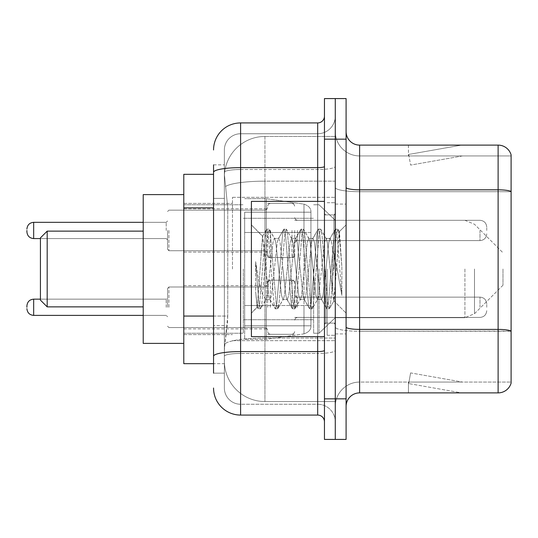 <?xml version="1.0" encoding="UTF-8"?>
<svg xmlns="http://www.w3.org/2000/svg" width="538" height="538" viewBox="0 0 538 538"><rect width="100%" height="100%" fill="white"/><g stroke="black" fill="none" stroke-linecap="round" stroke-linejoin="round"><path stroke-width="0.4" stroke-dasharray="2.69 2.02" d="M335.275 269L335.275 197.318L335.275 269M232.483 269L232.483 197.318L232.483 269M267.648 230.452L267.648 257.507L267.648 230.452M183.794 230.452L183.794 208.811L183.794 230.452M267.648 307.279L267.648 280.224L267.648 307.279M183.794 307.279L183.794 285.638L183.794 307.279M294.696 230.452L294.696 257.507L294.696 230.452M294.696 307.279L294.696 280.224L294.696 307.279M335.275 307.279L335.275 297.131L335.275 307.279M213.546 316.055L227.756 316.055L227.493 323.103L224.534 347.447L227.756 316.055L227.756 207.856L227.756 316.055L183.794 316.055L183.794 363.675L224.46 363.675L224.366 360.971A40.579 40.579 0 0 0 264.945 401.543L335.275 401.543L335.275 338.052L335.275 401.543L264.945 401.543L264.945 338.052L264.945 401.543A40.579 40.579 0 0 1 224.366 360.971L224.366 352.72L224.46 363.675L213.546 363.675M224.534 347.447L224.366 352.72L224.534 347.447M183.794 269L183.794 343.385L183.794 269M264.945 136.457L335.275 136.457L335.275 181.158L335.275 136.457L264.945 136.457A40.579 40.579 0 0 0 224.427 174.877L227.756 207.856L224.427 174.877A40.579 40.579 0 0 1 264.945 136.457L264.945 181.158L335.275 181.158L335.275 338.052L335.275 181.158L264.945 181.158L264.945 136.457A40.579 40.579 0 0 0 224.427 174.877M335.275 230.452L335.275 240.6L335.275 230.452M213.546 174.325L183.794 174.325L183.794 316.055M213.546 373.143L224.366 373.143L224.366 164.857L224.366 373.143L213.546 373.143L213.546 325.524L213.546 356.277A27.048 4.694 180 0 1 240.6 351.576L317.689 351.576L317.689 415.074A6.765 6.765 0 0 1 324.454 421.832L324.454 116.168L324.454 421.832M213.546 388.019A27.048 27.048 0 0 0 240.6 415.074L240.6 404.253A16.227 16.227 0 0 1 224.366 388.019L224.366 172.335L224.366 388.019A16.227 16.227 0 0 0 240.6 404.253L317.689 404.253L317.689 360.971L317.689 404.253L240.6 404.253L240.6 353.453L317.689 353.453L317.689 360.971L317.689 353.453A17.586 3.053 0 0 0 335.275 350.399L335.275 166.457L335.275 350.399A17.586 3.053 0 0 1 317.689 353.453L317.689 169.51L317.689 353.453L240.6 353.453L240.6 133.747L317.689 133.747A17.586 17.586 0 0 0 335.275 116.168L335.275 166.457L335.275 116.168A17.586 17.586 0 0 1 317.689 133.747L317.689 169.51L317.689 133.747A17.586 17.586 0 0 0 335.275 116.168M324.454 269L324.454 336.627L324.454 269M324.454 139.16L324.454 98.582L335.275 98.582L335.275 139.16L335.275 98.582L346.095 98.582L346.095 139.16L335.275 139.16L335.275 398.84L335.275 139.16L324.454 139.16L324.454 398.84L335.275 398.84L335.275 439.418L335.275 398.84L346.095 398.84L346.095 139.16M346.095 398.84L346.095 439.418L324.454 439.418L324.454 398.84M224.366 149.981A16.227 16.227 0 0 1 240.6 133.747A16.227 16.227 0 0 0 224.366 149.981L224.366 172.335L224.366 149.981A16.227 16.227 0 0 1 240.6 133.747L240.6 122.926A27.048 27.048 0 0 0 213.546 149.981A27.048 27.048 0 0 1 240.6 122.926L317.689 122.926A6.765 6.765 0 0 0 324.454 116.168A6.765 6.765 0 0 1 317.689 122.926L317.689 351.576A6.765 1.177 -0 0 0 324.454 350.399M240.6 415.074L317.689 415.074M213.546 198.387L213.546 325.524L213.546 164.857L213.546 198.387L224.366 198.387L213.546 198.387M213.546 164.857L224.366 164.857L213.546 164.857L213.546 356.277M240.6 133.747L317.689 133.747M335.275 421.832A17.586 17.586 0 0 0 317.689 404.253A17.586 17.586 0 0 1 335.275 421.832A17.586 17.586 0 0 0 317.689 404.253M346.095 269L346.095 204.077L346.095 269M327.158 269L327.158 335.275L327.158 269M335.275 338.792L335.275 187.466L335.275 338.792M346.095 327.043L346.095 187.466L346.095 327.043A13.524 2.347 0 0 0 359.619 329.397L498.114 329.397A13.524 2.347 180 0 1 511.1 331.085L359.619 331.274L359.619 382.067A24.345 24.345 0 0 0 335.275 406.419A24.345 24.345 0 0 1 359.619 382.067L511.1 382.067L511.1 154.85A13.524 13.524 0 0 0 498.114 145.112L498.114 392.888A13.524 13.524 0 0 0 511.1 383.15L511.1 338.792L511.1 382.067L359.619 382.067L359.619 145.112A13.524 13.524 0 0 1 346.095 131.581L346.095 187.466L346.095 131.581M335.275 131.581L335.275 187.466L335.275 131.581A24.345 24.345 0 0 0 359.619 155.933A24.345 24.345 0 0 1 335.275 131.581A24.345 24.345 0 0 0 359.619 155.933L359.619 331.274A24.345 4.23 0 0 1 335.275 327.043A24.345 4.23 0 0 0 359.619 331.274L359.619 155.933L511.1 155.933L359.619 155.933M460.662 392.727A10.821 10.821 0 0 0 462.545 392.888L408.443 392.888L462.545 392.888A10.821 10.821 0 0 1 460.662 392.727A10.821 10.821 0 0 0 462.545 392.888A10.821 10.821 0 0 1 460.662 392.727A10.821 10.821 0 0 0 462.545 392.888A10.821 10.821 0 0 1 460.662 392.727A10.821 10.821 0 0 0 462.545 392.888A10.821 10.821 0 0 1 460.662 392.727A10.821 10.821 0 0 0 462.545 392.888A10.821 10.821 0 0 1 460.662 392.727A10.821 10.821 0 0 0 462.545 392.888A10.821 10.821 0 0 1 460.662 392.727A10.821 10.821 0 0 0 462.545 392.888A10.821 10.821 0 0 1 460.662 392.727L408.719 383.567L460.662 392.727M408.443 382.067L408.443 392.888L408.443 382.067L408.981 382.067L408.719 383.567L408.981 382.067L408.443 382.067L408.443 392.888L408.443 382.067L408.981 382.067L408.719 383.567L408.981 382.067L408.443 382.067L408.443 392.888L408.443 382.067L408.981 382.067L408.719 383.567L408.981 382.067L408.443 382.067L408.443 392.888L408.443 382.067L408.981 382.067L408.719 383.567L408.981 382.067L408.443 382.067L408.443 392.888L408.443 382.067L408.981 382.067L408.719 383.567L408.981 382.067L408.443 382.067L408.443 392.888L408.443 382.067L408.981 382.067L408.719 383.567L408.981 382.067L408.443 382.067L408.443 392.888L408.443 382.067L408.981 382.067L408.719 383.567L408.981 382.067L408.443 382.067M498.114 392.888L359.619 392.888L359.619 331.274L511.1 331.274L511.1 155.933L511.1 191.696L359.619 191.696A24.345 4.23 0 0 1 335.275 187.466A24.345 4.23 0 0 0 359.619 191.696L511.1 191.696M511.1 154.85A13.524 13.524 0 0 0 498.114 145.112L359.619 145.112M462.545 145.112L408.443 145.112L462.545 145.112A10.821 10.821 0 0 0 460.662 145.273A10.821 10.821 0 0 1 462.545 145.112A10.821 10.821 0 0 0 460.662 145.273A10.821 10.821 0 0 1 462.545 145.112A10.821 10.821 0 0 0 460.662 145.273A10.821 10.821 0 0 1 462.545 145.112A10.821 10.821 0 0 0 460.662 145.273A10.821 10.821 0 0 1 462.545 145.112A10.821 10.821 0 0 0 460.662 145.273A10.821 10.821 0 0 1 462.545 145.112A10.821 10.821 0 0 0 460.662 145.273A10.821 10.821 0 0 1 462.545 145.112A10.821 10.821 0 0 0 460.662 145.273A10.821 10.821 0 0 1 462.545 145.112M346.095 406.419A13.524 13.524 0 0 1 359.619 392.888M462.545 382.067L408.981 382.067L462.545 382.067L408.981 382.067L462.545 382.067L408.981 382.067L462.545 382.067L408.981 382.067L462.545 382.067L408.981 382.067L462.545 382.067L408.981 382.067L462.545 382.067L408.981 382.067L462.545 382.067L410.595 372.908L408.981 382.067L410.595 372.908L408.981 382.067L410.595 372.908L408.981 382.067L410.595 372.908L408.981 382.067L410.595 372.908L408.981 382.067L410.595 372.908L408.981 382.067L410.595 372.908L408.981 382.067L410.595 372.908L462.545 382.067M408.981 155.933L408.443 155.933L408.981 155.933L408.443 155.933L408.981 155.933L408.443 155.933L408.981 155.933L408.443 155.933L408.981 155.933L408.443 155.933L408.981 155.933L408.443 155.933L408.981 155.933L408.443 155.933L408.981 155.933L408.719 154.433L460.662 145.273L408.719 154.433L408.981 155.933L408.719 154.433L460.662 145.273L408.719 154.433L408.981 155.933L408.719 154.433L460.662 145.273L408.719 154.433L408.981 155.933L408.719 154.433L460.662 145.273L408.719 154.433L408.981 155.933L408.719 154.433L460.662 145.273L408.719 154.433L408.981 155.933L408.719 154.433L460.662 145.273L408.719 154.433L408.981 155.933L408.719 154.433L460.662 145.273L408.719 154.433L408.981 155.933L462.545 155.933L408.981 155.933L462.545 155.933L408.981 155.933L462.545 155.933L408.981 155.933L462.545 155.933L408.981 155.933L462.545 155.933L408.981 155.933L462.545 155.933L408.981 155.933L462.545 155.933L408.981 155.933L410.595 165.092L408.981 155.933M408.443 145.112L408.443 155.933L408.443 145.112M462.545 155.933L410.595 165.092L462.545 155.933M324.454 336.627L251.414 336.627L251.414 201.373L251.414 313.103L251.414 201.373L324.454 201.373M282.968 269L280.103 242.524L278.671 238.428L278.22 238.811L277.238 242.524L271.515 295.476L270.083 299.572L269.632 299.189L268.65 295.476L262.49 236.33L257.312 307.205L255.644 291.704L255.644 261.663L256.781 269C259.242 285.436 261.966 295.174 264.945 298.213L264.945 269L264.945 298.213L265.785 299.572L264.945 298.213C261.966 295.174 259.242 285.436 256.781 269L255.644 261.663L258.986 303.533L260.419 308.873L258.986 303.533L255.644 261.663L255.644 291.704L256.841 303.533L257.924 308.57L256.841 303.533L255.644 291.704L257.083 307.124L258.274 308.873L257.083 307.124L251.414 313.103L257.312 307.205L262.49 236.33L266.512 229.43L265.429 234.467L259.706 303.533L258.274 308.873L260.769 308.57L258.274 308.873L259.706 303.533L265.429 234.467L266.861 229.127L262.49 236.33L251.414 224.897L262.759 236.243L264.945 259.457L264.945 269L264.945 259.457L268.65 295.476L269.632 299.189L275.1 308.57L274.017 303.533L268.294 234.467L266.861 229.127L269.007 229.127L267.574 234.467L261.851 303.533L260.769 308.57L266.243 299.189L265.785 299.572L270.083 299.572L275.1 308.57L274.017 303.533L268.294 234.467L266.861 229.127L269.007 229.127L267.574 234.467L261.851 303.533L260.769 308.57L265.785 299.572L270.083 299.572L271.515 295.476L277.238 242.524L278.22 238.811L283.687 229.43L282.605 234.467L276.882 303.533L275.449 308.873L275.1 308.57L277.595 308.873L276.169 303.533L270.439 234.467L269.007 229.127L274.831 238.811L274.373 238.428L272.948 242.524L267.218 295.476L266.243 299.189L267.218 295.476L272.948 242.524L274.373 238.428L278.671 238.428L283.687 229.43L282.605 234.467L276.882 303.533L275.449 308.873L277.595 308.873L276.169 303.533L270.439 234.467L269.356 229.43L274.373 238.428L278.671 238.428L280.103 242.524L285.826 295.476L286.808 299.189L285.826 295.476L282.968 269M278.671 269L275.806 242.524L274.831 238.811L275.806 242.524L281.535 295.476L282.968 299.572L281.535 295.476L278.671 269M300.143 269L297.279 242.524L295.846 238.428L295.396 238.811L294.414 242.524L288.691 295.476L287.258 299.572L286.808 299.189L292.275 308.57L291.192 303.533L285.47 234.467L284.037 229.127L283.687 229.43L286.182 229.127L284.757 234.467L279.027 303.533L277.595 308.873L283.418 299.189L282.968 299.572L287.258 299.572L292.275 308.57L291.192 303.533L285.47 234.467L284.037 229.127L286.182 229.127L284.757 234.467L279.027 303.533L277.944 308.57L282.968 299.572L287.258 299.572L288.691 295.476L294.414 242.524L295.396 238.811L300.863 229.43L299.787 234.467L294.057 303.533L292.625 308.873L292.275 308.57L294.777 308.873L293.344 303.533L287.615 234.467L286.182 229.127L292.006 238.811L291.556 238.428L290.123 242.524L284.394 295.476L283.418 299.189L284.394 295.476L290.123 242.524L291.556 238.428L295.846 238.428L300.863 229.43L299.787 234.467L294.057 303.533L292.625 308.873L294.777 308.873L293.344 303.533L287.615 234.467L286.539 229.43L291.556 238.428L295.846 238.428L297.279 242.524L303.002 295.476L303.983 299.189L303.002 295.476L300.143 269M295.846 269L292.981 242.524L292.006 238.811L292.981 242.524L298.711 295.476L300.143 299.572L298.711 295.476L295.846 269M317.319 269L314.454 242.524L313.022 238.428L312.571 238.811L311.596 242.524L305.866 295.476L304.434 299.572L303.983 299.189L309.451 308.57L308.375 303.533L302.645 234.467L301.213 229.127L300.863 229.43L303.365 229.127L301.932 234.467L296.203 303.533L294.777 308.873L300.594 299.189L300.143 299.572L304.434 299.572L309.451 308.57L308.375 303.533L302.645 234.467L301.213 229.127L303.365 229.127L301.932 234.467L296.203 303.533L295.127 308.57L300.143 299.572L304.434 299.572L305.866 295.476L311.596 242.524L312.571 238.811L318.039 229.43L316.963 234.467L311.233 303.533L309.801 308.873L309.451 308.57L311.953 308.873L310.52 303.533L304.79 234.467L303.365 229.127L309.182 238.811L308.731 238.428L307.299 242.524L301.576 295.476L300.594 299.189L301.576 295.476L307.299 242.524L308.731 238.428L313.022 238.428L318.039 229.43L316.963 234.467L311.233 303.533L309.801 308.873L311.953 308.873L310.52 303.533L304.79 234.467L303.714 229.43L308.731 238.428L313.022 238.428L314.454 242.524L320.184 295.476L321.159 299.189L320.184 295.476L317.319 269M313.022 269L310.164 242.524L309.182 238.811L310.164 242.524L315.887 295.476L317.319 299.572L315.887 295.476L313.022 269M332.571 249.356L332.571 292.1L327.339 242.524L325.907 238.428L324.475 242.524L318.752 295.476L317.319 299.572L321.61 299.572L326.633 308.57L325.551 303.533L319.821 234.467L318.395 229.127L318.039 229.43L320.54 229.127L319.108 234.467L313.385 303.533L311.953 308.873L317.77 299.189L317.319 299.572L321.61 299.572L326.633 308.57L325.551 303.533L319.821 234.467L318.395 229.127L320.54 229.127L319.108 234.467L313.385 303.533L312.302 308.57L317.77 299.189L318.752 295.476L324.475 242.524L325.907 238.428L330.204 238.428L328.772 242.524L323.042 295.476L321.61 299.572L323.042 295.476L328.772 242.524L329.747 238.811L335.221 229.43L334.138 234.467L328.409 303.533L326.983 308.873L326.633 308.57L329.128 308.873L327.696 303.533L321.973 234.467L320.54 229.127L326.358 238.811L325.907 238.428L330.204 238.428L335.221 229.43L334.138 234.467L328.409 303.533L326.983 308.873L329.128 308.873L327.696 303.533L321.973 234.467L320.89 229.43L326.358 238.811L327.339 242.524L333.789 300.789L339.471 231.844L341.865 266.707L341.865 295.423L337.131 269L332.571 249.356L331.63 242.524L330.204 238.428L331.63 242.524L332.571 249.356L332.571 292.1L334.064 300.688L339.236 231.757L341.865 266.707L339.148 234.467L337.716 229.127L336.284 234.467L330.561 303.533L329.128 308.873L330.561 303.533L336.284 234.467L337.716 229.127L339.148 234.467L341.865 266.707L341.865 295.423L337.003 234.467L335.571 229.127L335.221 229.43L337.716 229.127L335.571 229.127L337.003 234.467L341.865 295.423L337.131 269L332.571 249.356M47.189 231.132L47.189 306.868L40.424 300.11L40.424 237.89L40.424 269L40.424 237.89L47.189 231.132L47.189 306.868L47.189 231.132L143.216 231.132L143.216 343.385L143.216 231.132M502.983 269L502.983 285.227L502.983 269M319.041 269L319.041 333.244L319.041 269M313.634 269L313.634 333.244L313.634 269M243.304 269L243.304 333.244L243.304 269M310.93 305.517L310.93 212.194L310.93 232.483L244.655 232.483L244.655 339.33L244.655 305.517L310.93 305.517L310.93 325.806L310.93 212.194L310.93 232.483L244.655 232.483L244.655 325.806L244.655 305.517L310.93 305.517L310.93 325.82L310.93 212.18L310.93 232.483L244.655 232.483L244.655 339.33L244.655 305.517L310.93 305.517L310.93 325.82C311.146 329.518 308.825 332.195 303.983 333.849L303.983 305.517L310.93 305.517M266.297 269L266.297 198.67L266.297 232.483L244.655 232.483L244.655 212.194L244.655 325.806L244.655 305.517L266.297 305.517L266.297 339.33L266.297 198.67L266.297 232.483L303.983 232.483L303.983 204.151L303.983 333.849L303.983 305.517L266.297 305.517L266.297 339.33L266.297 269M183.794 343.385L143.216 343.385L143.216 194.615L183.794 194.615M310.93 232.483L303.983 232.483L303.983 204.151L303.983 333.849L266.297 339.33L244.655 339.33L266.297 339.33L303.983 333.849C308.825 332.195 311.146 329.518 310.93 325.82L310.93 212.18C311.146 208.482 308.825 205.805 303.983 204.151L266.297 198.67L244.655 198.67L266.297 198.67L303.983 204.151C308.825 205.805 311.146 208.482 310.93 212.18L310.93 232.483M167.56 307.279L167.56 288.341L167.56 307.279M26.9 307.279L26.9 305.927L26.9 307.279M486.755 307.279L486.755 303.896L486.755 307.279M167.56 230.452L167.56 249.39L167.56 230.452M26.9 230.452L26.9 231.804L26.9 230.452M486.755 230.452L486.755 227.07L486.755 230.452M264.945 338.052A40.579 7.048 180 0 0 224.857 344.011A40.579 7.048 180 0 1 264.945 338.052L335.275 338.052L264.945 338.052L264.945 181.158L264.945 338.052M225.429 186.605A40.579 7.048 180 0 1 264.945 181.158A40.579 7.048 180 0 0 225.429 186.605M224.366 360.971A40.579 40.579 0 0 0 264.945 401.543M213.546 207.856L183.794 207.856M213.546 172.335A27.048 4.694 180 0 1 240.6 167.634L317.689 167.634A6.765 1.177 -0 0 0 324.454 166.457M317.689 336.627L317.689 201.373M240.6 169.51L317.689 169.51A17.586 3.053 0 0 0 335.275 166.457A17.586 3.053 0 0 1 317.689 169.51L240.6 169.51A16.227 2.818 180 0 0 224.366 172.335A16.227 2.818 180 0 1 240.6 169.51M240.6 353.453A16.227 2.818 180 0 0 224.366 356.277A16.227 2.818 180 0 1 240.6 353.453M240.6 404.253A16.227 16.227 0 0 1 224.366 388.019M224.366 325.524L213.546 325.524L224.366 325.524M346.095 187.466A13.524 2.347 0 0 0 359.619 189.813L498.114 189.813A13.524 2.347 180 0 1 511.1 191.508M335.275 406.419A24.345 24.345 0 0 1 359.619 382.067M333.923 269L333.923 214.897L333.923 269M325.806 269L325.806 323.103L325.806 269M474.489 269L474.489 313.728L474.489 269M464.919 269L464.919 317.689L464.919 269M168.912 307.279L168.912 286.989L168.912 307.279M166.208 307.279L166.208 299.162L166.208 307.279M33.665 315.389C29.59 315.026 27.337 312.773 26.9 308.63C27.337 312.773 29.59 315.026 33.665 315.389L166.208 315.389L33.665 315.389C29.59 315.026 27.337 312.773 26.9 308.63C27.337 312.773 29.59 315.026 33.665 315.389L166.208 315.389L33.665 315.389C29.59 315.026 27.337 312.773 26.9 308.63C27.337 312.773 29.59 315.026 33.665 315.389L166.208 315.389L33.665 315.389L33.665 299.162C29.59 299.525 27.337 301.778 26.9 305.927C27.337 301.778 29.59 299.525 33.665 299.162L166.208 299.162L167.56 297.81M297.4 307.279L297.4 297.131L297.4 307.279M291.993 307.279L291.993 280.224L291.993 307.279M270.352 307.279L270.352 280.224L270.352 307.279M264.945 307.279L264.945 286.989L264.945 307.279M479.99 307.279L479.99 297.131L479.99 307.279M168.912 230.452L168.912 250.742L168.912 230.452M166.208 230.452L166.208 222.335L166.208 230.452M26.9 231.804C27.337 235.953 29.59 238.206 33.665 238.569L166.208 238.569L33.665 238.569C29.59 238.206 27.337 235.953 26.9 231.804C27.337 235.953 29.59 238.206 33.665 238.569L166.208 238.569L33.665 238.569C29.59 238.206 27.337 235.953 26.9 231.804C27.337 235.953 29.59 238.206 33.665 238.569L166.208 238.569L33.665 238.569C29.59 238.206 27.337 235.953 26.9 231.804C27.337 235.953 29.59 238.206 33.665 238.569L33.665 222.335L33.665 238.569L33.665 222.335L33.665 238.569L33.665 222.335L33.665 238.569L33.665 222.335L33.665 238.569L33.665 222.335L33.665 238.569L33.665 222.335L33.665 238.569L33.665 222.335L33.665 230.452L33.665 222.335L166.208 222.335L167.56 220.984L166.208 222.335L167.56 220.984L166.208 222.335L167.56 220.984L166.208 222.335L167.56 220.984L166.208 222.335L33.665 222.335C29.59 222.698 27.337 224.958 26.9 229.101C27.337 224.958 29.59 222.698 33.665 222.335L166.208 222.335L33.665 222.335C29.59 222.698 27.337 224.958 26.9 229.101C27.337 224.958 29.59 222.698 33.665 222.335L166.208 222.335L33.665 222.335C29.59 222.698 27.337 224.958 26.9 229.101C27.337 224.958 29.59 222.698 33.665 222.335L143.216 222.335M297.4 230.452L297.4 240.6L297.4 230.452M291.993 230.452L291.993 257.507L291.993 230.452M270.352 230.452L270.352 257.507L270.352 230.452M264.945 230.452L264.945 210.163L264.945 230.452M479.99 230.452L479.99 240.6L479.99 230.452M232.483 197.318L335.275 197.318L232.483 197.318M183.794 208.811L267.648 208.811L183.794 208.811M183.794 285.638L267.648 285.638M267.648 203.404L294.696 203.404L267.648 203.404M267.648 280.224L294.696 280.224M294.696 220.311L335.275 220.311L319.041 204.756L313.634 204.756L319.041 204.756L335.275 220.311L464.919 220.311L474.489 224.272L502.983 252.773L474.489 224.272L464.919 220.311L294.696 220.311M294.696 297.131L335.275 297.131M183.794 203.404L232.483 203.404L183.794 203.404M183.794 334.596L232.483 334.596L183.794 334.596M294.696 317.42L335.275 317.42M294.696 240.6L335.275 240.6L294.696 240.6M267.648 334.327L294.696 334.327M267.648 257.507L294.696 257.507L267.648 257.507M183.794 328.913L267.648 328.913M183.794 252.093L267.648 252.093L183.794 252.093M232.483 340.682L335.275 340.682L232.483 340.682M324.454 214.897L335.275 214.897L324.454 214.897M324.454 323.103L335.275 323.103L324.454 323.103M335.275 204.077L346.095 204.077L335.275 204.077M327.158 335.275L335.275 335.275L327.158 335.275M327.158 202.725L335.275 202.725L327.158 202.725M335.275 333.923L346.095 333.923L335.275 333.923M333.923 214.897L335.275 213.546L333.923 214.897L325.806 214.897L324.454 213.546L325.806 214.897L333.923 214.897M325.806 323.103L333.923 323.103L335.275 324.454L333.923 323.103L325.806 323.103L324.454 324.454L325.806 323.103M339.236 231.757L346.095 224.897L339.236 231.757M333.789 300.796L346.095 313.103L333.789 300.796M334.071 300.695L329.478 308.57L334.071 300.695M339.471 231.844L338.066 229.43L339.471 231.844M47.189 306.868L143.216 306.868M502.983 285.227L474.489 313.728L464.919 317.689L474.489 313.728L502.983 285.227M335.275 317.689L464.919 317.689L335.275 317.689L319.041 333.244L313.634 333.244L319.041 333.244L335.275 317.689M243.304 319.72L313.634 319.72L243.304 319.72M183.794 333.244L243.304 333.244L183.794 333.244M183.794 204.756L243.304 204.756L183.794 204.756M243.304 218.28L313.634 218.28L243.304 218.28M310.93 212.194L244.655 212.194L310.93 212.194M310.93 325.806L244.655 325.806L310.93 325.806M167.56 288.341L168.912 286.989L264.945 286.989L168.912 286.989L167.56 288.341L168.912 286.989L264.945 286.989L168.912 286.989L167.56 288.341L168.912 286.989L264.945 286.989L168.912 286.989L167.56 288.341L168.912 286.989L264.945 286.989L266.841 286.209L267.648 284.286L266.841 286.209L264.945 286.989L266.841 286.209L267.648 284.286L266.841 286.209L264.945 286.989L266.841 286.209L267.648 284.286L266.841 286.209L264.945 286.989L266.841 286.209L267.648 284.286M143.216 315.389L166.208 315.389L167.56 316.741M294.696 320.123L295.503 318.2L297.4 317.42L479.99 317.42L297.4 317.42L295.503 318.2L294.696 320.123L295.503 318.2L297.4 317.42L479.99 317.42L297.4 317.42L295.503 318.2L294.696 320.123L295.503 318.2L297.4 317.42L479.99 317.42L297.4 317.42L295.503 318.2L294.696 320.123L295.503 318.2L297.4 317.42L479.99 317.42C484.059 317.057 486.318 314.804 486.755 310.655C486.318 314.804 484.059 317.057 479.99 317.42C484.059 317.057 486.318 314.804 486.755 310.655C486.318 314.804 484.059 317.057 479.99 317.42C484.059 317.057 486.318 314.804 486.755 310.655C486.318 314.804 484.059 317.057 479.99 317.42C484.059 317.057 486.318 314.804 486.755 310.655M267.648 282.934L268.455 281.004L270.352 280.224L291.993 280.224L270.352 280.224L268.455 281.004L267.648 282.934L268.455 281.004L270.352 280.224L291.993 280.224L270.352 280.224L268.455 281.004L267.648 282.934L268.455 281.004L270.352 280.224L291.993 280.224L270.352 280.224L268.455 281.004L267.648 282.934L268.455 281.004L270.352 280.224L291.993 280.224L293.889 281.004L294.696 282.934L293.889 281.004L291.993 280.224L293.889 281.004L294.696 282.934L293.889 281.004L291.993 280.224L293.889 281.004L294.696 282.934L293.889 281.004L291.993 280.224L293.889 281.004L294.696 282.934M167.56 326.21L168.912 327.561L264.945 327.561L168.912 327.561L167.56 326.21L168.912 327.561L264.945 327.561L168.912 327.561L167.56 326.21L168.912 327.561L264.945 327.561L168.912 327.561L167.56 326.21L168.912 327.561L264.945 327.561L266.841 328.341L267.648 330.271L266.841 328.341L264.945 327.561L266.841 328.341L267.648 330.271L266.841 328.341L264.945 327.561L266.841 328.341L267.648 330.271L266.841 328.341L264.945 327.561L266.841 328.341L267.648 330.271M294.696 294.427L295.503 296.357L297.4 297.131L479.99 297.131L297.4 297.131L295.503 296.357L294.696 294.427L295.503 296.357L297.4 297.131L479.99 297.131L297.4 297.131L295.503 296.357L294.696 294.427L295.503 296.357L297.4 297.131L479.99 297.131L297.4 297.131L295.503 296.357L294.696 294.427L295.503 296.357L297.4 297.131L479.99 297.131C484.059 297.494 486.318 299.747 486.755 303.896C486.318 299.747 484.059 297.494 479.99 297.131C484.059 297.494 486.318 299.747 486.755 303.896C486.318 299.747 484.059 297.494 479.99 297.131C484.059 297.494 486.318 299.747 486.755 303.896C486.318 299.747 484.059 297.494 479.99 297.131C484.059 297.494 486.318 299.747 486.755 303.896M267.648 331.623L268.455 333.547L270.352 334.327L291.993 334.327L270.352 334.327L268.455 333.547L267.648 331.623L268.455 333.547L270.352 334.327L291.993 334.327L270.352 334.327L268.455 333.547L267.648 331.623L268.455 333.547L270.352 334.327L291.993 334.327L270.352 334.327L268.455 333.547L267.648 331.623L268.455 333.547L270.352 334.327L291.993 334.327L293.889 333.547L294.696 331.623L293.889 333.547L291.993 334.327L293.889 333.547L294.696 331.623L293.889 333.547L291.993 334.327L293.889 333.547L294.696 331.623L293.889 333.547L291.993 334.327L293.889 333.547L294.696 331.623M33.665 299.162L166.208 299.162L33.665 299.162C29.59 299.525 27.337 301.778 26.9 305.927C27.337 301.778 29.59 299.525 33.665 299.162L166.208 299.162L33.665 299.162C29.59 299.525 27.337 301.778 26.9 305.927C27.337 301.778 29.59 299.525 33.665 299.162L40.424 299.162M168.912 250.742L167.56 249.39L168.912 250.742L264.945 250.742L266.841 251.522L267.648 253.445L266.841 251.522L264.945 250.742L266.841 251.522L267.648 253.445L266.841 251.522L264.945 250.742L266.841 251.522L267.648 253.445L266.841 251.522L264.945 250.742L266.841 251.522L267.648 253.445L266.841 251.522L264.945 250.742L168.912 250.742L167.56 249.39L168.912 250.742L264.945 250.742L168.912 250.742L167.56 249.39L168.912 250.742L264.945 250.742L168.912 250.742L167.56 249.39L168.912 250.742L264.945 250.742L168.912 250.742M297.4 220.311L295.503 219.531L294.696 217.608L295.503 219.531L297.4 220.311L479.99 220.311C484.059 220.674 486.318 222.927 486.755 227.07C486.318 222.927 484.059 220.674 479.99 220.311C484.059 220.674 486.318 222.927 486.755 227.07C486.318 222.927 484.059 220.674 479.99 220.311C484.059 220.674 486.318 222.927 486.755 227.07C486.318 222.927 484.059 220.674 479.99 220.311C484.059 220.674 486.318 222.927 486.755 227.07C486.318 222.927 484.059 220.674 479.99 220.311L297.4 220.311L295.503 219.531L294.696 217.608L295.503 219.531L297.4 220.311L479.99 220.311L297.4 220.311L295.503 219.531L294.696 217.608L295.503 219.531L297.4 220.311L479.99 220.311L297.4 220.311L295.503 219.531L294.696 217.608L295.503 219.531L297.4 220.311L479.99 220.311L297.4 220.311M291.993 257.507L293.889 256.727L294.696 254.797L293.889 256.727L291.993 257.507L293.889 256.727L294.696 254.797L293.889 256.727L291.993 257.507L293.889 256.727L294.696 254.797L293.889 256.727L291.993 257.507L293.889 256.727L294.696 254.797L293.889 256.727L291.993 257.507L270.352 257.507L268.455 256.727L267.648 254.797L268.455 256.727L270.352 257.507L291.993 257.507L270.352 257.507L268.455 256.727L267.648 254.797L268.455 256.727L270.352 257.507L291.993 257.507L270.352 257.507L268.455 256.727L267.648 254.797L268.455 256.727L270.352 257.507L291.993 257.507L270.352 257.507L268.455 256.727L267.648 254.797L268.455 256.727L270.352 257.507L291.993 257.507M264.945 210.163L266.841 209.39L267.648 207.46L266.841 209.39L264.945 210.163L266.841 209.39L267.648 207.46L266.841 209.39L264.945 210.163L266.841 209.39L267.648 207.46L266.841 209.39L264.945 210.163L266.841 209.39L267.648 207.46L266.841 209.39L264.945 210.163L168.912 210.163L167.56 211.521L168.912 210.163L264.945 210.163L168.912 210.163L167.56 211.521L168.912 210.163L264.945 210.163L168.912 210.163L167.56 211.521L168.912 210.163L264.945 210.163L168.912 210.163L167.56 211.521L168.912 210.163L264.945 210.163M479.99 240.6C484.059 240.237 486.318 237.978 486.755 233.835C486.318 237.978 484.059 240.237 479.99 240.6C484.059 240.237 486.318 237.978 486.755 233.835C486.318 237.978 484.059 240.237 479.99 240.6C484.059 240.237 486.318 237.978 486.755 233.835C486.318 237.978 484.059 240.237 479.99 240.6C484.059 240.237 486.318 237.978 486.755 233.835C486.318 237.978 484.059 240.237 479.99 240.6L297.4 240.6L295.503 241.374L294.696 243.304L295.503 241.374L297.4 240.6L479.99 240.6L297.4 240.6L295.503 241.374L294.696 243.304L295.503 241.374L297.4 240.6L479.99 240.6L297.4 240.6L295.503 241.374L294.696 243.304L295.503 241.374L297.4 240.6L479.99 240.6L297.4 240.6L295.503 241.374L294.696 243.304L295.503 241.374L297.4 240.6L479.99 240.6M270.352 203.404L291.993 203.404L293.889 204.178L294.696 206.108L293.889 204.178L291.993 203.404L293.889 204.178L294.696 206.108L293.889 204.178L291.993 203.404L293.889 204.178L294.696 206.108L293.889 204.178L291.993 203.404L293.889 204.178L294.696 206.108L293.889 204.178L291.993 203.404L270.352 203.404L268.455 204.178L267.648 206.108L268.455 204.178L270.352 203.404L291.993 203.404L270.352 203.404L268.455 204.178L267.648 206.108L268.455 204.178L270.352 203.404L291.993 203.404L270.352 203.404L268.455 204.178L267.648 206.108L268.455 204.178L270.352 203.404L291.993 203.404L270.352 203.404L268.455 204.178L267.648 206.108L268.455 204.178L270.352 203.404M40.424 238.569L166.208 238.569L167.56 239.921L166.208 238.569L167.56 239.921L166.208 238.569L167.56 239.921L166.208 238.569L167.56 239.921L166.208 238.569L33.665 238.569M33.665 222.335C29.59 222.698 27.337 224.958 26.9 229.101"/><path stroke-width="0.81" d="M213.546 174.325L183.794 174.325L183.794 363.675L213.546 363.675M213.546 373.143L213.546 164.857M324.454 398.84L324.454 439.418L335.275 439.418L335.275 398.84L335.275 439.418L346.095 439.418L346.095 398.84L335.275 398.84L335.275 139.16L335.275 398.84L324.454 398.84L324.454 139.16L335.275 139.16L335.275 98.582L335.275 139.16L346.095 139.16L346.095 398.84M346.095 139.16L346.095 98.582L324.454 98.582L324.454 139.16M213.546 149.981A27.048 27.048 0 0 1 240.6 122.926L240.6 415.074L317.689 415.074L317.689 336.627M240.6 122.926L317.689 122.926A6.765 6.765 0 0 0 324.454 116.168M324.454 421.832A6.765 6.765 0 0 0 317.689 415.074M240.6 415.074A27.048 27.048 0 0 1 213.546 388.019M346.095 406.419A13.524 13.524 0 0 1 359.619 392.888L498.114 392.888L498.114 145.112L359.619 145.112A13.524 13.524 0 0 1 346.095 131.581A13.524 13.524 0 0 0 359.619 145.112L359.619 392.888M511.1 154.85A13.524 13.524 0 0 0 498.114 145.112A13.524 13.524 0 0 1 511.1 154.85L511.1 383.15A13.524 13.524 0 0 1 498.114 392.888M511.1 191.696L511.1 331.085A13.524 2.347 180 0 0 498.114 329.397L359.619 329.397A13.524 2.347 0 0 1 346.095 327.043M47.189 306.868L47.189 231.132L40.424 237.89L40.424 300.11L47.189 306.868L143.216 306.868M183.794 194.615L143.216 194.615L143.216 343.385L183.794 343.385M324.454 201.373L251.414 201.373L251.414 336.627L324.454 336.627M26.9 307.279L26.9 305.927L26.9 307.279M26.9 230.452L26.9 231.804L26.9 230.452M213.546 207.856L183.794 207.856M213.546 316.055L183.794 316.055M324.454 350.399A6.765 1.177 0 0 1 317.689 351.576L240.6 351.576A27.048 4.694 180 0 0 213.546 356.277M213.546 172.335A27.048 4.694 180 0 1 240.6 167.634L317.689 167.634L317.689 122.926M317.689 201.373L317.689 167.634A6.765 1.177 0 0 0 324.454 166.457M511.1 191.508A13.524 2.347 180 0 0 498.114 189.813L359.619 189.813A13.524 2.347 0 0 1 346.095 187.466M26.9 305.927C27.337 301.778 29.59 299.525 33.665 299.162L33.665 315.389L143.216 315.389M143.216 222.335L33.665 222.335L33.665 238.569C29.59 238.206 27.337 235.953 26.9 231.804M47.189 231.132L143.216 231.132M33.665 299.162L40.424 299.162M33.665 315.389C29.59 315.026 27.337 312.773 26.9 308.63M33.665 238.569L40.424 238.569M33.665 222.335C29.59 222.698 27.337 224.958 26.9 229.101"/></g></svg>
